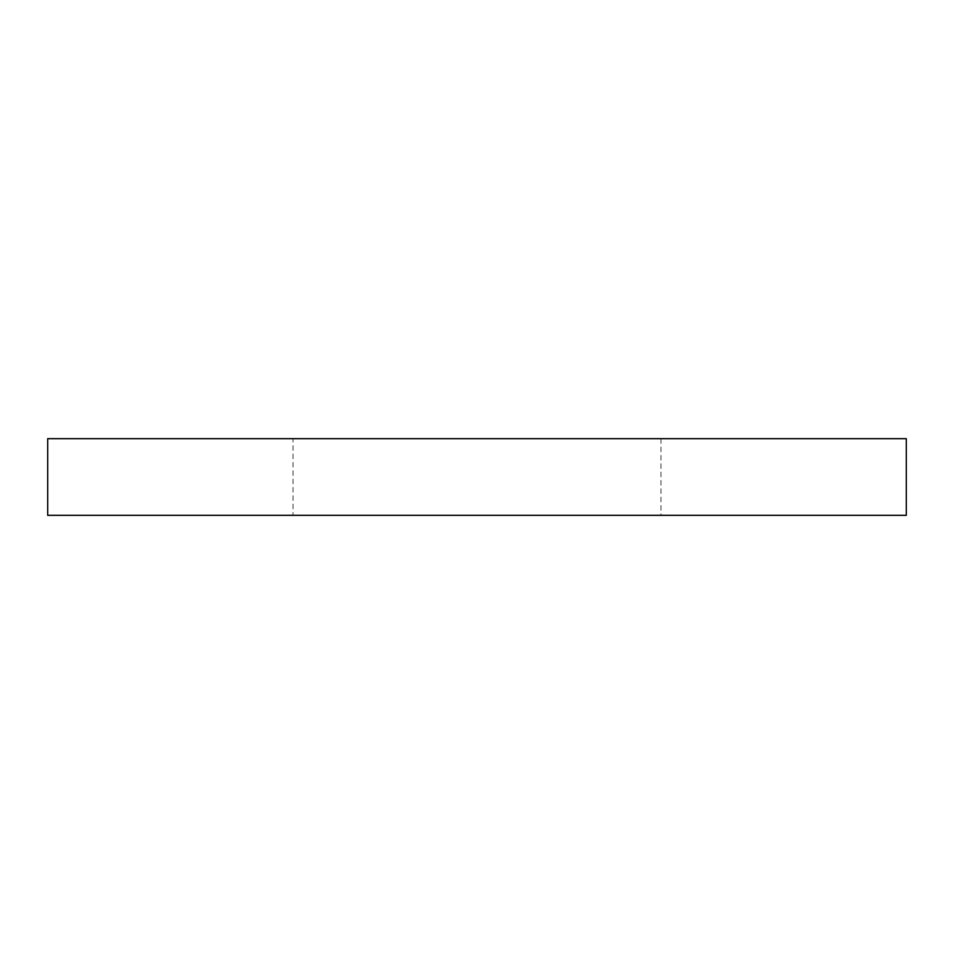 <?xml version="1.0" encoding="UTF-8"?>
<svg xmlns="http://www.w3.org/2000/svg" width="954" height="954" viewBox="0 0 954 954"><rect width="100%" height="100%" fill="white"/><g stroke="black" fill="none" stroke-linecap="round" stroke-linejoin="round"><path stroke-width="0.72" stroke-dasharray="4.77 3.58" d="M293.009 438.673L660.991 438.673L293.009 438.673L293.009 515.327L660.991 515.327L293.009 515.327M660.991 438.673L660.991 515.327M47.7 438.673L906.3 438.673M47.7 515.327L906.3 515.327"/><path stroke-width="1.43" d="M906.3 438.673L906.3 515.327L47.7 515.327L47.7 438.673L906.3 438.673"/></g></svg>
